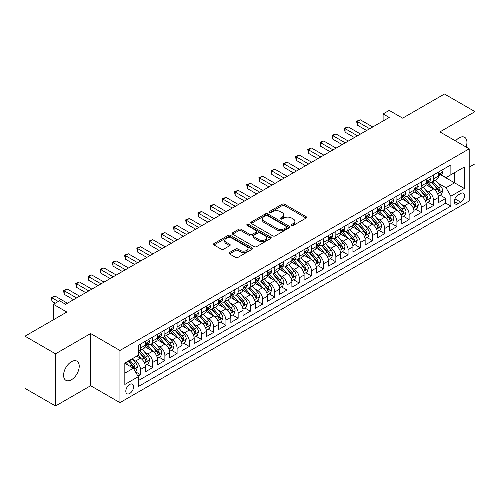 <?xml version="1.0" encoding="UTF-8"?>
<svg xmlns="http://www.w3.org/2000/svg" width="500" height="500" viewBox="0 0 500 500"><rect width="100%" height="100%" fill="white"/><g stroke="black" fill="none" stroke-linecap="round" stroke-linejoin="round"><path stroke-width="0.75" d="M291.675 225.413A1.188 0.688 0 0 0 293.356 225.413L306.087 218.062A1.694 0.981 0 0 0 306.588 217.369A1.694 0.981 0 0 0 306.087 216.675L284.513 204.219A1.694 0.981 0 0 0 282.119 204.219L269.381 211.575A1.188 0.688 0 0 0 269.031 212.056A1.188 0.688 0 0 0 269.381 212.544A1.188 0.688 0 0 0 271.056 212.544L272.706 211.594A5.425 3.131 0 0 1 280.381 211.594L282.175 212.631A5.425 3.131 0 0 1 283.762 214.844A5.425 3.131 0 0 1 282.175 217.056L280.531 218.012A1.188 0.688 0 0 0 280.181 218.494A1.188 0.688 0 0 0 280.531 218.981A1.188 0.688 0 0 0 282.206 218.981L283.856 218.025A5.425 3.131 0 0 1 291.525 218.025L293.325 219.062A5.425 3.131 0 0 1 294.913 221.281A5.425 3.131 0 0 1 293.325 223.494L291.675 224.444A1.188 0.688 0 0 0 291.331 224.931A1.188 0.688 0 0 0 291.675 225.413L291.675 224.444M71.406 379.762A11.05 6.381 120 0 0 78.625 370.025A11.05 6.381 120 0 0 76.931 361.163A11.05 6.381 120 0 0 71.406 361.712A11.05 6.381 120 0 0 64.181 371.45A11.05 6.381 120 0 0 65.875 380.306A11.05 6.381 120 0 0 71.406 379.762M466.069 147.019A11.05 6.381 120 0 0 464.65 137.319A11.05 6.381 120 0 0 459.125 137.863A11.05 6.381 120 0 0 455.538 140.938M129.713 393.475A5.525 3.194 120 0 0 133.325 388.606A5.525 3.194 120 0 0 132.481 384.175A5.525 3.194 120 0 0 129.713 384.45A5.525 3.194 120 0 0 126.106 389.319A5.525 3.194 120 0 0 126.95 393.75A5.525 3.194 120 0 0 129.713 393.475M229.494 252.525A1.694 0.981 0 0 0 229 253.219A1.694 0.981 0 0 0 229.494 253.906L235.55 257.406A1.694 0.981 0 0 0 237.944 257.406L252.087 249.237A1.694 0.981 0 0 0 252.587 248.544A1.694 0.981 0 0 0 252.087 247.856L230.512 235.4A1.694 0.981 0 0 0 228.119 235.4L213.975 243.562A1.694 0.981 0 0 0 213.475 244.256A1.694 0.981 0 0 0 213.975 244.95L221.287 249.169A1.694 0.981 0 0 0 223.681 249.169L229.737 245.675A1.694 0.981 0 0 0 230.231 244.981A1.694 0.981 0 0 0 229.737 244.288L226.112 242.194A4.537 2.619 0 0 1 224.781 240.344A4.537 2.619 0 0 1 227.581 237.925A4.537 2.619 0 0 1 232.525 238.494L246.725 246.694A4.537 2.619 0 0 1 248.056 248.544A4.537 2.619 0 0 1 245.256 250.963A4.537 2.619 0 0 1 240.312 250.4L237.944 249.031A1.694 0.981 0 0 0 235.55 249.031L229.494 252.525L229.494 253.906M469.2 167.156L475 163.812L475 111.638L444.469 94.012L402.644 118.156L389.212 110.4L383.106 113.925L389.212 117.456L65.606 304.288L59.5 300.763L53.394 304.288L53.394 319.8M55.531 353.819L55.531 405.988L90.638 385.719L90.638 333.544L55.531 353.819L25 336.188L66.825 312.044L53.394 304.288M90.638 333.544L119.944 350.469L469.2 148.825L469.2 201L119.944 402.638L119.944 350.469M475 111.638L439.894 131.906L469.2 148.825M272.825 235.881A1.694 0.981 0 0 0 275.225 235.881L289.369 227.712A1.694 0.981 0 0 0 289.862 227.025A1.694 0.981 0 0 0 289.369 226.331L267.794 213.875A1.694 0.981 0 0 0 265.394 213.875L251.25 222.044A1.694 0.981 0 0 0 250.756 222.731A1.694 0.981 0 0 0 251.25 223.425L272.825 235.881M247.587 225.669A1.188 0.688 0 0 1 248.794 225.837L248.794 224.431L270.731 237.094A1.694 0.981 0 0 1 271.225 237.787A1.694 0.981 0 0 1 270.731 238.475L256.588 246.644A1.694 0.981 0 0 1 254.188 246.644L232.613 234.188L238.663 230.719L238.663 229.306L232.613 232.8A1.694 0.981 0 0 0 232.119 233.494A1.694 0.981 0 0 0 232.613 234.188L232.613 232.8M238.663 230.719A1.694 0.981 0 0 1 241.062 230.719L241.062 229.306A1.694 0.981 0 0 0 238.663 229.306M241.062 229.306L249.812 234.356A1.694 0.981 0 0 0 252.213 234.356L256.225 232.044A1.694 0.981 0 0 0 256.725 231.35A1.694 0.981 0 0 0 256.225 230.656L247.119 225.4A1.188 0.688 0 0 1 246.769 224.913A1.188 0.688 0 0 1 247.5 224.281A1.188 0.688 0 0 1 248.794 224.431M55.531 405.988L25 388.363L25 336.188M137.925 376.112L140.463 374.65L135.394 371.725M132.513 359.275L135.575 361.044A6.906 3.987 60 0 1 140.463 369.506L145.344 366.681L145.344 371.831L152.675 367.6L147.119 364.394M144.725 352.225L147.787 353.994A6.906 3.987 60 0 1 152.675 362.45L157.556 359.631L157.556 364.781L164.887 360.55L159.331 357.344M156.931 345.175L160 346.944A6.906 3.987 60 0 1 164.887 355.4L169.769 352.581L169.769 357.731L177.094 353.5L171.537 350.294M169.144 338.119L172.213 339.894A6.906 3.987 60 0 1 177.094 348.35L181.981 345.531L181.981 350.681L189.306 346.45L183.75 343.244M181.356 331.069L184.425 332.844A6.906 3.987 60 0 1 189.306 341.3L194.194 338.481L194.194 343.631L201.519 339.4L195.963 336.194M193.569 324.019L196.637 325.794A6.906 3.987 60 0 1 201.519 334.25L206.406 331.431L206.406 336.581L213.731 332.35L208.175 329.137M205.781 316.969L208.844 318.744A6.906 3.987 60 0 1 213.731 327.2L218.619 324.381L218.619 329.525L225.944 325.3L220.387 322.088M217.994 309.919L221.056 311.688A6.906 3.987 60 0 1 225.944 320.15L230.825 317.331L230.825 322.475L238.156 318.25L232.6 315.038M230.206 302.869L233.269 304.637A6.906 3.987 60 0 1 238.156 313.1L243.038 310.281L243.038 315.425L250.369 311.2L244.812 307.987M242.419 295.819L245.481 297.587A6.906 3.987 60 0 1 250.369 306.05L255.25 303.231L255.25 308.375L262.575 304.144L257.019 300.938M254.625 288.769L257.694 290.538A6.906 3.987 60 0 1 262.575 299L267.462 296.181L267.462 301.325L274.788 297.094L269.231 293.888M266.837 281.719L269.906 283.488A6.906 3.987 60 0 1 274.788 291.95L279.675 289.131L279.675 294.275L287 290.044L281.444 286.837M279.05 274.669L282.119 276.438A6.906 3.987 60 0 1 287 284.9L291.887 282.081L291.887 287.225L299.212 282.994L293.656 279.788M291.262 267.619L294.331 269.387A6.906 3.987 60 0 1 299.212 277.85L304.1 275.031L304.1 280.175L311.425 275.944L305.869 272.738M303.475 260.569L306.537 262.337A6.906 3.987 60 0 1 311.425 270.8L316.306 267.981L316.306 273.125L323.638 268.894L318.081 265.688M315.688 253.519L318.75 255.287A6.906 3.987 60 0 1 323.638 263.75L328.519 260.931L328.519 266.075L335.85 261.844L330.294 258.637M327.9 246.469L330.962 248.238A6.906 3.987 60 0 1 335.85 256.7L340.731 253.875L340.731 259.025L348.062 254.794L342.506 251.588M340.106 239.419L343.175 241.188A6.906 3.987 60 0 1 348.062 249.65L352.944 246.825L352.944 251.975L360.269 247.744L354.712 244.537M352.319 232.369L355.387 234.137A6.906 3.987 60 0 1 360.269 242.6L365.156 239.775L365.156 244.925L372.481 240.694L366.925 237.488M364.531 225.319L367.6 227.087A6.906 3.987 60 0 1 372.481 235.55L377.369 232.725L377.369 237.875L384.694 233.644L379.137 230.438M376.744 218.269L379.812 220.037A6.906 3.987 60 0 1 384.694 228.494L389.581 225.675L389.581 230.825L396.906 226.594L391.35 223.388M388.956 211.213L392.019 212.987A6.906 3.987 60 0 1 396.906 221.444L401.794 218.625L401.794 223.775L409.119 219.544L403.562 216.337M401.169 204.163L404.231 205.938A6.906 3.987 60 0 1 409.119 214.394L414 211.575L414 216.725L421.331 212.494L415.775 209.288M413.381 197.113L416.444 198.888A6.906 3.987 60 0 1 421.331 207.344L426.213 204.525L426.213 209.675L433.544 205.444L433.544 200.294A6.906 3.987 -120 0 0 428.656 191.838L425.594 190.062M427.987 202.231L433.544 205.444M145.344 366.681A6.906 3.987 -120 0 0 140.463 358.225L136.8 356.106M157.556 359.631A6.906 3.987 -120 0 0 152.675 351.175L145.119 346.812M169.769 352.581A6.906 3.987 -120 0 0 164.887 344.125L157.331 339.762M181.981 345.531A6.906 3.987 -120 0 0 177.094 337.069L169.544 332.713M194.194 338.481A6.906 3.987 -120 0 0 189.306 330.019L181.756 325.662M206.406 331.431A6.906 3.987 -120 0 0 201.519 322.969L193.969 318.612M218.619 324.381A6.906 3.987 -120 0 0 213.731 315.919L206.181 311.562M230.825 317.331A6.906 3.987 -120 0 0 225.944 308.869L218.394 304.513M243.038 310.281A6.906 3.987 -120 0 0 238.156 301.819L230.6 297.462M255.25 303.231A6.906 3.987 -120 0 0 250.369 294.769L242.812 290.413M267.462 296.181A6.906 3.987 -120 0 0 262.575 287.719L255.025 283.356M279.675 289.131A6.906 3.987 -120 0 0 274.788 280.669L267.238 276.306M291.887 282.081A6.906 3.987 -120 0 0 287 273.619L279.45 269.256M304.1 275.031A6.906 3.987 -120 0 0 299.212 266.569L291.663 262.206M316.306 267.981A6.906 3.987 -120 0 0 311.425 259.519L303.875 255.156M328.519 260.931A6.906 3.987 -120 0 0 323.638 252.469L316.081 248.106M340.731 253.875A6.906 3.987 -120 0 0 335.85 245.419L328.294 241.056M352.944 246.825A6.906 3.987 -120 0 0 348.062 238.369L340.506 234.006M365.156 239.775A6.906 3.987 -120 0 0 360.269 231.319L352.719 226.956M377.369 232.725A6.906 3.987 -120 0 0 372.481 224.269L364.931 219.906M389.581 225.675A6.906 3.987 -120 0 0 384.694 217.219L377.144 212.856M401.794 218.625A6.906 3.987 -120 0 0 396.906 210.169L389.356 205.806M414 211.575A6.906 3.987 -120 0 0 409.119 203.113L401.569 198.756M426.213 204.525A6.906 3.987 -120 0 0 421.331 196.062L413.775 191.706M460.775 193.456L458.088 195.006A5.356 3.094 120 0 0 454.588 199.725A5.356 3.094 120 0 0 455.412 204.013A5.356 3.094 120 0 0 458.088 203.75L460.775 202.2A5.356 3.094 120 0 0 464.269 197.481A5.356 3.094 120 0 0 463.45 193.194A5.356 3.094 120 0 0 460.775 193.456M124.831 373.169L133.381 368.231L138.262 376.694L138.262 386.562L450.881 206.075L450.881 196.206L446 187.744L437.8 183.012M138.262 376.694L124.831 384.45L124.831 363.019L138.262 355.262L138.262 345.394L450.881 164.9L450.881 174.775L464.312 167.019L464.312 188.45L450.881 196.206M147.725 343.8L147.787 343.837A6.906 3.987 60 0 0 151.244 344.181L156.125 341.362A6.906 3.987 -120 0 0 157.556 338.2L157.556 334.25M159.938 336.75L160 336.788A6.906 3.987 60 0 0 163.456 337.131L168.337 334.312A6.906 3.987 -120 0 0 169.769 331.15L169.769 327.2M172.15 329.7L172.213 329.738A6.906 3.987 60 0 0 175.669 330.081L180.55 327.262A6.906 3.987 -120 0 0 181.981 324.1L181.981 320.15M184.363 322.65L184.425 322.688A6.906 3.987 60 0 0 187.875 323.031L192.763 320.213A6.906 3.987 -120 0 0 194.194 317.05L194.194 313.1M196.569 315.6L196.637 315.637A6.906 3.987 60 0 0 200.087 315.981L204.975 313.163A6.906 3.987 -120 0 0 206.406 310L206.406 306.05M208.781 308.55L208.844 308.587A6.906 3.987 60 0 0 212.3 308.931L217.188 306.112A6.906 3.987 -120 0 0 218.619 302.95L218.619 299M220.994 301.5L221.056 301.537A6.906 3.987 60 0 0 224.513 301.881L229.4 299.062A6.906 3.987 -120 0 0 230.825 295.9L230.825 291.95M233.206 294.45L233.269 294.488A6.906 3.987 60 0 0 236.725 294.831L241.606 292.013A6.906 3.987 -120 0 0 243.038 288.85L243.038 284.9M245.419 287.4L245.481 287.438A6.906 3.987 60 0 0 248.938 287.781L253.819 284.956A6.906 3.987 -120 0 0 255.25 281.8L255.25 277.85M257.631 280.35L257.694 280.387A6.906 3.987 60 0 0 261.15 280.731L266.031 277.906A6.906 3.987 -120 0 0 267.462 274.744L267.462 270.8M269.844 273.3L269.906 273.337A6.906 3.987 60 0 0 273.356 273.681L278.244 270.856A6.906 3.987 -120 0 0 279.675 267.694L279.675 263.75M282.05 266.25L282.119 266.288A6.906 3.987 60 0 0 285.569 266.631L290.456 263.806A6.906 3.987 -120 0 0 291.887 260.644L291.887 256.7M294.262 259.2L294.331 259.237A6.906 3.987 60 0 0 297.781 259.575L302.669 256.756A6.906 3.987 -120 0 0 304.1 253.594L304.1 249.65M306.475 252.15L306.537 252.188A6.906 3.987 60 0 0 309.994 252.525L314.881 249.706A6.906 3.987 -120 0 0 316.306 246.544L316.306 242.594M318.688 245.1L318.75 245.138A6.906 3.987 60 0 0 322.206 245.475L327.088 242.656A6.906 3.987 -120 0 0 328.519 239.494L328.519 235.544M330.9 238.05L330.962 238.088A6.906 3.987 60 0 0 334.419 238.425L339.3 235.606A6.906 3.987 -120 0 0 340.731 232.444L340.731 228.494M343.113 231L343.175 231.038A6.906 3.987 60 0 0 346.631 231.375L351.512 228.556A6.906 3.987 -120 0 0 352.944 225.394L352.944 221.444M355.325 223.95L355.387 223.981A6.906 3.987 60 0 0 358.844 224.325L363.725 221.506A6.906 3.987 -120 0 0 365.156 218.344L365.156 214.394M367.537 216.9L367.6 216.931A6.906 3.987 60 0 0 371.05 217.275L375.938 214.456A6.906 3.987 -120 0 0 377.369 211.294L377.369 207.344M379.744 209.844L379.812 209.881A6.906 3.987 60 0 0 383.263 210.225L388.15 207.406A6.906 3.987 -120 0 0 389.581 204.244L389.581 200.294M391.956 202.794L392.019 202.831A6.906 3.987 60 0 0 395.475 203.175L400.363 200.356A6.906 3.987 -120 0 0 401.794 197.194L401.794 193.244M404.169 195.744L404.231 195.781A6.906 3.987 60 0 0 407.688 196.125L412.575 193.306A6.906 3.987 -120 0 0 414 190.144L414 186.194M416.381 188.694L416.444 188.731A6.906 3.987 60 0 0 419.9 189.075L424.781 186.256A6.906 3.987 -120 0 0 426.213 183.094L426.213 179.144M138.262 380.644L445.75 203.113L445.75 198.394L438.425 202.625L438.425 197.475A6.906 3.987 -120 0 0 433.544 189.013L425.988 184.656M428.594 181.644L428.656 181.681A6.906 3.987 -120 0 0 432.113 182.025A6.906 3.987 -120 0 0 433.544 178.863L433.544 174.913M432.113 182.025L436.994 179.206A6.906 3.987 -120 0 0 438.425 176.044L438.425 172.094M140.463 344.119L140.463 348.069A6.906 3.987 60 0 1 139.031 351.231A6.906 3.987 60 0 1 138.262 351.512M139.031 351.231L143.912 348.413A6.906 3.987 -120 0 0 145.344 345.25L145.344 341.3M152.675 337.069L152.675 341.019A6.906 3.987 60 0 1 151.244 344.181M164.887 330.019L164.887 333.969A6.906 3.987 60 0 1 163.456 337.131M177.094 322.969L177.094 326.919A6.906 3.987 60 0 1 175.669 330.081M189.306 315.919L189.306 319.869A6.906 3.987 60 0 1 187.875 323.031M201.519 308.869L201.519 312.819A6.906 3.987 60 0 1 200.087 315.981M213.731 301.819L213.731 305.769A6.906 3.987 60 0 1 212.3 308.931M225.944 294.769L225.944 298.719A6.906 3.987 60 0 1 224.513 301.881M238.156 287.719L238.156 291.669A6.906 3.987 60 0 1 236.725 294.831M250.369 280.669L250.369 284.619A6.906 3.987 60 0 1 248.938 287.781M262.575 273.619L262.575 277.569A6.906 3.987 60 0 1 261.15 280.731M274.788 266.569L274.788 270.519A6.906 3.987 60 0 1 273.356 273.681M287 259.519L287 263.469A6.906 3.987 60 0 1 285.569 266.631M299.212 252.469L299.212 256.419A6.906 3.987 60 0 1 297.781 259.575M311.425 245.419L311.425 249.363A6.906 3.987 60 0 1 309.994 252.525M323.638 238.369L323.638 242.312A6.906 3.987 60 0 1 322.206 245.475M335.85 231.319L335.85 235.263A6.906 3.987 60 0 1 334.419 238.425M348.062 224.269L348.062 228.212A6.906 3.987 60 0 1 346.631 231.375M360.269 217.213L360.269 221.163A6.906 3.987 60 0 1 358.844 224.325M372.481 210.162L372.481 214.112A6.906 3.987 60 0 1 371.05 217.275M384.694 203.113L384.694 207.062A6.906 3.987 60 0 1 383.263 210.225M396.906 196.062L396.906 200.012A6.906 3.987 60 0 1 395.475 203.175M409.119 189.013L409.119 192.963A6.906 3.987 60 0 1 407.688 196.125M421.331 181.962L421.331 185.912A6.906 3.987 60 0 1 419.9 189.075M421.331 207.344L421.331 212.494M409.119 214.394L409.119 219.544M396.906 221.444L396.906 226.594M384.694 228.494L384.694 233.644M372.481 235.55L372.481 240.694M360.269 242.6L360.269 247.744M348.062 249.65L348.062 254.794M335.85 256.7L335.85 261.844M323.638 263.75L323.638 268.894M311.425 270.8L311.425 275.944M299.212 277.85L299.212 282.994M287 284.9L287 290.044M274.788 291.95L274.788 297.094M262.575 299L262.575 304.144M250.369 306.05L250.369 311.2M238.156 313.1L238.156 318.25M225.944 320.15L225.944 325.3M213.731 327.2L213.731 332.35M201.519 334.25L201.519 339.4M189.306 341.3L189.306 346.45M177.094 348.35L177.094 353.5M164.887 355.4L164.887 360.55M152.675 362.45L152.675 367.6M140.463 369.506L140.463 374.65M133.381 368.231L124.831 363.3M446 187.744L454.544 182.812L454.544 172.656L464.312 167.019M440.562 174.737L464.312 188.45M440.806 174.594L446 177.594L450.881 174.775M90.638 385.719L119.944 402.638M383.106 113.925L383.106 120.981M440.194 195.181L445.75 198.394M445.75 203.113L450.881 206.075M292.15 225.581L293.325 224.906A5.425 3.131 0 0 0 294.913 222.688L294.913 221.281M283.762 214.844L283.762 216.256A5.425 3.131 0 0 1 282.175 218.469L281 219.144M306.069 218.075L284.513 205.631A1.694 0.981 0 0 0 282.119 205.631L269.856 212.712M289.344 227.731L267.794 215.287A1.694 0.981 0 0 0 265.394 215.287L251.275 223.438M286.375 227.506A1.188 0.688 0 0 0 286.719 227.025A1.188 0.688 0 0 0 286.375 226.537L267.431 215.606A1.188 0.688 0 0 0 265.756 215.606L264.019 216.606A5.425 3.131 0 0 0 262.431 218.825A5.425 3.131 0 0 0 264.019 221.038L276.962 228.512A5.425 3.131 0 0 0 284.631 228.512L286.375 227.506L286.375 228.919A1.188 0.688 0 0 0 286.719 228.431L286.719 227.025M262.431 218.825L262.431 220.231A5.425 3.131 0 0 0 264.019 222.45L264.019 221.038M286.375 228.919L284.631 229.919A5.425 3.131 0 0 1 276.962 229.919L264.019 222.45M241.062 230.719L249.812 235.769A1.694 0.981 0 0 0 252.213 235.769L256.225 233.45A1.694 0.981 0 0 0 256.725 232.756L256.725 231.35M248.794 225.837L270.706 238.487M258.894 239.6A4.537 2.619 0 0 0 263.837 240.169A4.537 2.619 0 0 0 266.631 237.75A4.537 2.619 0 0 0 265.306 235.9L260.3 233.012A1.694 0.981 0 0 0 257.906 233.012L253.888 235.325A1.694 0.981 0 0 0 253.394 236.019A1.694 0.981 0 0 0 253.888 236.713L258.894 239.6L258.894 241.012A4.537 2.619 0 0 0 263.837 241.581A4.537 2.619 0 0 0 266.631 239.163L266.631 237.75M253.394 236.019L253.394 237.431A1.694 0.981 0 0 0 253.888 238.125L253.888 236.713M258.894 241.012L253.888 238.125M248.056 248.544L248.056 249.956A4.537 2.619 0 0 1 245.256 252.375A4.537 2.619 0 0 1 240.312 251.806L237.944 250.438A1.694 0.981 0 0 0 235.55 250.438L229.519 253.925M224.781 240.344L224.781 241.756A4.537 2.619 0 0 0 226.112 243.606L226.112 242.194M229.713 245.688L226.112 243.606M252.069 249.25L230.512 236.806A1.694 0.981 0 0 0 228.119 236.806L213.994 244.963M438.325 196.262L441.481 194.444L442.7 190.919A4.575 2.644 -120 0 0 440.919 186.619L435.337 180.162M434.219 189.462L427.844 182.075M430.594 187.312L426.887 183.025A10.969 6.331 -120 0 0 426.55 182.644M431.488 182.275L437.131 188.806A4.575 2.644 60 0 1 438.762 191.956L439.094 192.5L439.712 192.413L440.231 191.112A4.575 2.644 -120 0 0 438.6 187.963L433.019 181.5M431.819 182.169L437.881 189.188A2.331 1.344 60 0 1 438.469 190.1L440.231 191.112M441.662 170.225L442.7 172.025A4.575 2.644 60 0 1 441.75 174.05L439.431 175.387A4.575 2.644 -120 0 0 440.231 174.331L440.131 173.925M369.675 128.731L357.281 121.575L360.331 119.812L372.725 126.969M438.581 175.6L438.6 175.6A4.575 2.644 -120 0 0 439.431 175.387M439.637 173.994L440.231 174.331C439.944 173.644 439.45 173.925 438.762 175.181A4.575 2.644 60 0 1 438.425 175.831M366.619 130.494L357.281 125.1L357.281 121.575L356.606 121.188L360.331 119.812M357.281 125.1L356.606 121.188M426.112 203.319L429.269 201.494L430.487 197.969A4.575 2.644 -120 0 0 428.706 193.669L423.125 187.213M422.006 196.513L415.631 189.131M418.381 194.363L414.681 190.075A10.969 6.331 -120 0 0 414.338 189.694M419.275 189.325L424.919 195.856A4.575 2.644 60 0 1 426.55 199.013L426.887 199.55L427.506 199.462L428.019 198.162A4.575 2.644 -120 0 0 426.388 195.012L420.806 188.55M419.606 189.219L425.675 196.238A2.331 1.344 60 0 1 426.262 197.15L428.019 198.162M413.9 210.369L417.056 208.544L418.275 205.019A4.575 2.644 -120 0 0 416.494 200.719L410.913 194.262M409.794 203.562L403.419 196.181M406.169 201.412L402.469 197.125A10.969 6.331 -120 0 0 402.125 196.744M407.062 196.375L412.706 202.906A4.575 2.644 60 0 1 414.338 206.062L414.675 206.6L415.294 206.513L415.806 205.212A4.575 2.644 -120 0 0 414.175 202.062L408.594 195.6M407.4 196.269L413.462 203.287A2.331 1.344 60 0 1 414.05 204.2L415.806 205.212M401.688 217.419L404.844 215.594L406.062 212.069A4.575 2.644 -120 0 0 404.281 207.775L398.7 201.312M397.587 210.613L391.206 203.231M393.956 208.463L390.256 204.175A10.969 6.331 -120 0 0 389.913 203.794M394.856 203.425L400.494 209.956A4.575 2.644 60 0 1 402.131 213.113L402.463 213.65L403.081 213.562L403.594 212.262A4.575 2.644 -120 0 0 401.962 209.112L396.381 202.65M395.188 203.319L401.25 210.338A2.331 1.344 60 0 1 401.838 211.25L403.594 212.262M389.475 224.469L392.631 222.644L393.85 219.119A4.575 2.644 -120 0 0 392.069 214.825L386.494 208.363M385.375 217.662L378.994 210.281M381.744 215.512L378.044 211.225A10.969 6.331 -120 0 0 377.706 210.844M382.644 210.475L388.288 217.006A4.575 2.644 60 0 1 389.919 220.162L390.25 220.7L390.869 220.619L391.381 219.312A4.575 2.644 -120 0 0 389.75 216.163L384.169 209.7M382.975 210.369L389.038 217.387A2.331 1.344 60 0 1 389.625 218.3L391.381 219.312M429.45 177.275L430.487 179.075A4.575 2.644 60 0 1 429.538 181.1L427.219 182.438A4.575 2.644 -120 0 0 428.019 181.381L427.919 180.975M357.463 135.781L345.069 128.625L348.119 126.862L360.513 134.019M426.369 182.65L426.388 182.65A4.575 2.644 -120 0 0 427.219 182.438M427.425 181.044L428.019 181.381C427.731 180.694 427.244 180.975 426.55 182.231A4.575 2.644 60 0 1 426.213 182.881M354.412 137.544L345.069 132.156L345.069 128.625L344.394 128.238L348.119 126.862M345.069 132.156L344.394 128.238M417.238 184.325L418.275 186.125A4.575 2.644 60 0 1 417.331 188.15L415.006 189.488A4.575 2.644 -120 0 0 415.806 188.431L415.706 188.025M345.25 142.838L332.856 135.681L335.906 133.919L348.306 141.075M414.156 189.7L414.175 189.7A4.575 2.644 -120 0 0 415.006 189.488M415.213 188.094L415.806 188.431C415.519 187.744 415.031 188.025 414.338 189.281A4.575 2.644 60 0 1 414 189.931M342.2 144.6L332.856 139.206L332.856 135.681L332.188 135.294L335.906 133.919M332.856 139.206L332.188 135.294M405.025 191.375L406.062 193.175A4.575 2.644 60 0 1 405.119 195.2L402.8 196.537A4.575 2.644 -120 0 0 403.594 195.481L403.5 195.075M333.038 149.887L320.644 142.731L323.7 140.969L336.094 148.125M401.944 196.75L401.962 196.75A4.575 2.644 -120 0 0 402.8 196.537M403 195.144L403.594 195.481C403.306 194.794 402.819 195.075 402.131 196.331A4.575 2.644 60 0 1 401.794 196.981M329.988 151.65L320.644 146.256L320.644 142.731L319.975 142.344L323.7 140.969M320.644 146.256L319.975 142.344M392.812 198.425L393.85 200.225A4.575 2.644 60 0 1 392.906 202.25L390.588 203.588A4.575 2.644 -120 0 0 391.381 202.537L391.287 202.131M320.825 156.938L308.431 149.781L311.488 148.019L323.881 155.175M389.731 203.8L389.75 203.8A4.575 2.644 -120 0 0 390.588 203.588M390.794 202.194L391.381 202.537C391.094 201.844 390.606 202.125 389.919 203.381A4.575 2.644 60 0 1 389.581 204.031M317.775 158.7L308.431 153.306L308.431 149.781L307.762 149.394L311.488 148.019M308.431 153.306L307.762 149.394M377.262 231.519L380.419 229.694L381.644 226.169A4.575 2.644 -120 0 0 379.856 221.875L374.281 215.413M373.162 224.713L366.788 217.331M369.531 222.562L365.831 218.275A10.969 6.331 -120 0 0 365.494 217.894M370.431 217.525L376.075 224.056A4.575 2.644 60 0 1 377.706 227.213L378.038 227.756L378.656 227.669L379.169 226.363A4.575 2.644 -120 0 0 377.537 223.212L371.962 216.75M370.763 217.419L376.825 224.438A2.331 1.344 60 0 1 377.413 225.35L379.169 226.363M380.606 205.475L381.644 207.275A4.575 2.644 60 0 1 380.694 209.3L378.375 210.637A4.575 2.644 -120 0 0 379.169 209.587L379.075 209.181M308.619 163.988L296.219 156.831L299.275 155.069L311.669 162.225M377.519 210.856L377.537 210.856A4.575 2.644 -120 0 0 378.375 210.637M378.581 209.244L379.169 209.587C378.881 208.894 378.394 209.175 377.706 210.431A4.575 2.644 60 0 1 377.369 211.081M305.562 165.75L296.219 160.356L296.219 156.831L295.55 156.444L299.275 155.069M296.219 160.356L295.55 156.444M365.056 238.569L368.206 236.744L369.431 233.219A4.575 2.644 -120 0 0 367.65 228.925L362.069 222.463M360.95 231.762L354.575 224.381M357.319 229.613L353.619 225.331A10.969 6.331 -120 0 0 353.281 224.944M358.219 224.575L363.862 231.106A4.575 2.644 60 0 1 365.494 234.262L365.825 234.806L366.444 234.719L366.956 233.412A4.575 2.644 -120 0 0 365.325 230.263L359.75 223.8M358.55 224.469L364.613 231.488A2.331 1.344 60 0 1 365.2 232.4L366.956 233.412M368.394 212.525L369.431 214.325A4.575 2.644 60 0 1 368.481 216.35L366.163 217.688A4.575 2.644 -120 0 0 366.956 216.637L366.863 216.231M296.406 171.038L284.012 163.881L287.062 162.119L299.456 169.275M365.306 217.906L365.325 217.906A4.575 2.644 -120 0 0 366.163 217.688M366.369 216.294L366.956 216.637C366.669 215.944 366.181 216.225 365.494 217.481A4.575 2.644 60 0 1 365.156 218.131M293.35 172.8L284.012 167.406L284.012 163.881L283.337 163.494L287.062 162.119M284.012 167.406L283.337 163.494M352.844 245.619L356 243.794L357.219 240.269A4.575 2.644 -120 0 0 355.438 235.975L349.856 229.513M348.738 238.812L342.362 231.431M345.112 236.663L341.406 232.381A10.969 6.331 -120 0 0 341.069 231.994M346.006 231.625L351.65 238.156A4.575 2.644 60 0 1 353.281 241.312L353.612 241.856L354.231 241.769L354.75 240.463A4.575 2.644 -120 0 0 353.113 237.312L347.537 230.85M346.337 231.519L352.4 238.538A2.331 1.344 60 0 1 352.987 239.45L354.75 240.463M356.181 219.575L357.219 221.375A4.575 2.644 60 0 1 356.269 223.4L353.95 224.737A4.575 2.644 -120 0 0 354.75 223.688L354.65 223.281M284.194 178.088L271.8 170.931L274.85 169.169L287.244 176.325M353.1 224.956L353.113 224.956A4.575 2.644 -120 0 0 353.95 224.737M354.156 223.344L354.75 223.688C354.462 222.994 353.969 223.275 353.281 224.531A4.575 2.644 60 0 1 352.944 225.181M281.137 179.85L271.8 174.456L271.8 170.931L271.125 170.544L274.85 169.169M271.8 174.456L271.125 170.544M340.631 252.669L343.787 250.844L345.006 247.319A4.575 2.644 -120 0 0 343.225 243.025L337.644 236.562M336.525 245.863L330.15 238.481M332.9 243.713L329.194 239.431A10.969 6.331 -120 0 0 328.856 239.05M333.794 238.675L339.438 245.206A4.575 2.644 60 0 1 341.069 248.363L341.4 248.906L342.019 248.819L342.537 247.519A4.575 2.644 -120 0 0 340.906 244.363L335.325 237.906M334.125 238.569L340.194 245.588A2.331 1.344 60 0 1 340.781 246.5L342.537 247.519M343.969 226.625L345.006 228.425A4.575 2.644 60 0 1 344.056 230.45L341.737 231.788A4.575 2.644 -120 0 0 342.537 230.738L342.438 230.331M271.981 185.138L259.587 177.981L262.638 176.219L275.031 183.375M340.887 232.006L340.906 232.006A4.575 2.644 -120 0 0 341.737 231.788M341.944 230.394L342.537 230.738C342.25 230.044 341.756 230.331 341.069 231.581A4.575 2.644 60 0 1 340.731 232.231M268.925 186.9L259.587 181.506L259.587 177.981L258.913 177.594L262.638 176.219M259.587 181.506L258.913 177.594M328.419 259.719L331.575 257.894L332.794 254.369A4.575 2.644 -120 0 0 331.012 250.075L325.431 243.612M324.312 252.913L317.938 245.531M320.688 250.763L316.988 246.481A10.969 6.331 -120 0 0 316.644 246.1M321.581 245.725L327.225 252.262A4.575 2.644 60 0 1 328.856 255.413L329.194 255.956L329.812 255.869L330.325 254.569A4.575 2.644 -120 0 0 328.694 251.412L323.113 244.956M321.912 245.619L327.981 252.638A2.331 1.344 60 0 1 328.569 253.55L330.325 254.569M331.756 233.681L332.794 235.475A4.575 2.644 60 0 1 331.85 237.5L329.525 238.837A4.575 2.644 -120 0 0 330.325 237.787L330.225 237.381M259.769 192.188L247.375 185.031L250.425 183.269L262.825 190.425M328.675 239.056L328.694 239.056A4.575 2.644 -120 0 0 329.525 238.837M329.731 237.444L330.325 237.787C330.037 237.094 329.55 237.381 328.856 238.631A4.575 2.644 60 0 1 328.519 239.281M256.719 193.95L247.375 188.556L247.375 185.031L246.7 184.644L250.425 183.269M247.375 188.556L246.7 184.644M316.206 266.769L319.363 264.95L320.581 261.419A4.575 2.644 -120 0 0 318.8 257.125L313.219 250.662M312.106 259.962L305.725 252.581M308.475 257.812L304.775 253.531A10.969 6.331 -120 0 0 304.431 253.15M309.369 252.775L315.012 259.312A4.575 2.644 60 0 1 316.644 262.462L316.981 263.006L317.6 262.919L318.113 261.619A4.575 2.644 -120 0 0 316.481 258.463L310.9 252.006M309.706 252.669L315.769 259.688A2.331 1.344 60 0 1 316.356 260.6L318.113 261.619M319.544 240.731L320.581 242.525A4.575 2.644 60 0 1 319.637 244.55L317.312 245.888A4.575 2.644 -120 0 0 318.113 244.838L318.019 244.431M247.556 199.237L235.162 192.081L238.219 190.319L250.613 197.475M316.462 246.106L316.481 246.106A4.575 2.644 -120 0 0 317.312 245.888M317.519 244.494L318.113 244.838C317.825 244.15 317.337 244.431 316.644 245.681A4.575 2.644 60 0 1 316.306 246.331M244.506 201L235.162 195.606L235.162 192.081L234.494 191.694L238.219 190.319M235.162 195.606L234.494 191.694M303.994 273.819L307.15 272L308.369 268.469A4.575 2.644 -120 0 0 306.588 264.175L301.012 257.712M299.894 267.013L293.512 259.631M296.262 264.862L292.562 260.581A10.969 6.331 -120 0 0 292.219 260.2M297.162 259.825L302.806 266.363A4.575 2.644 60 0 1 304.438 269.513L304.769 270.056L305.387 269.969L305.9 268.669A4.575 2.644 -120 0 0 304.269 265.512L298.688 259.056M297.494 259.719L303.556 266.737A2.331 1.344 60 0 1 304.144 267.65L305.9 268.669M307.331 247.781L308.369 249.575A4.575 2.644 60 0 1 307.425 251.6L305.106 252.944A4.575 2.644 -120 0 0 305.9 251.887L305.806 251.481M235.344 206.287L222.95 199.131L226.006 197.369L238.4 204.525M304.25 253.156L304.269 253.156A4.575 2.644 -120 0 0 305.106 252.944M305.312 251.544L305.9 251.887C305.613 251.2 305.125 251.481 304.438 252.731A4.575 2.644 60 0 1 304.1 253.381M232.294 208.05L222.95 202.656L222.95 199.131L222.281 198.744L226.006 197.369M222.95 202.656L222.281 198.744M291.781 280.869L294.938 279.05L296.163 275.525A4.575 2.644 -120 0 0 294.375 271.225L288.8 264.762M287.681 274.062L281.3 266.681M284.05 271.913L280.35 267.631A10.969 6.331 -120 0 0 280.012 267.25M284.95 266.875L290.594 273.412A4.575 2.644 60 0 1 292.225 276.562L292.556 277.106L293.175 277.019L293.688 275.719A4.575 2.644 -120 0 0 292.056 272.562L286.475 266.106M285.281 266.769L291.344 273.794A2.331 1.344 60 0 1 291.931 274.7L293.688 275.719M295.125 254.831L296.163 256.625A4.575 2.644 60 0 1 295.212 258.65L292.894 259.994A4.575 2.644 -120 0 0 293.688 258.938L293.594 258.531M223.131 213.337L210.738 206.181L213.794 204.419L226.188 211.575M292.038 260.206L292.056 260.206A4.575 2.644 -120 0 0 292.894 259.994M293.1 258.594L293.688 258.938C293.4 258.25 292.913 258.531 292.225 259.781A4.575 2.644 60 0 1 291.887 260.438M220.081 215.1L210.738 209.706L210.738 206.181L210.069 205.794L213.794 204.419M210.738 209.706L210.069 205.794M279.569 287.919L282.725 286.1L283.95 282.575A4.575 2.644 -120 0 0 282.169 278.275L276.588 271.812M275.469 281.112L269.094 273.731M271.837 278.969L268.137 274.681A10.969 6.331 -120 0 0 267.8 274.3M272.738 273.925L278.381 280.462A4.575 2.644 60 0 1 280.012 283.612L280.344 284.156L280.963 284.069L281.475 282.769A4.575 2.644 -120 0 0 279.844 279.613L274.269 273.156M273.069 273.819L279.131 280.844A2.331 1.344 60 0 1 279.719 281.75L281.475 282.769M282.913 261.881L283.95 263.675A4.575 2.644 60 0 1 283 265.7L280.681 267.044A4.575 2.644 -120 0 0 281.475 265.988L281.381 265.581M210.925 220.387L198.525 213.231L201.581 211.469L213.975 218.625M279.825 267.256L279.844 267.256A4.575 2.644 -120 0 0 280.681 267.044M280.887 265.644L281.475 265.988C281.188 265.3 280.7 265.581 280.012 266.831A4.575 2.644 60 0 1 279.675 267.488M207.869 222.15L198.525 216.756L198.525 213.231L197.856 212.844L201.581 211.469M198.525 216.756L197.856 212.844M267.362 294.969L270.512 293.15L271.737 289.625A4.575 2.644 -120 0 0 269.956 285.325L264.375 278.869M263.256 288.169L256.881 280.781M259.625 286.019L255.925 281.731A10.969 6.331 -120 0 0 255.588 281.35M260.525 280.975L266.169 287.512A4.575 2.644 60 0 1 267.8 290.663L268.131 291.206L268.75 291.119L269.262 289.819A4.575 2.644 -120 0 0 267.631 286.663L262.056 280.206M260.856 280.869L266.919 287.894A2.331 1.344 60 0 1 267.506 288.806L269.262 289.819M270.7 268.931L271.737 270.725A4.575 2.644 60 0 1 270.788 272.75L268.469 274.094A4.575 2.644 -120 0 0 269.262 273.038L269.169 272.631M198.713 227.438L186.319 220.281L189.369 218.519L201.762 225.675M267.613 274.306L267.631 274.306A4.575 2.644 -120 0 0 268.469 274.094M268.675 272.694L269.262 273.038C268.975 272.35 268.488 272.631 267.8 273.881A4.575 2.644 60 0 1 267.462 274.538M195.656 229.2L186.319 223.806L186.319 220.281L185.644 219.894L189.369 218.519M186.319 223.806L185.644 219.894M255.15 302.019L258.306 300.2L259.525 296.675A4.575 2.644 -120 0 0 257.744 292.375L252.162 285.919M251.044 295.219L244.669 287.831M247.419 293.069L243.713 288.781A10.969 6.331 -120 0 0 243.375 288.4M248.312 288.025L253.956 294.562A4.575 2.644 60 0 1 255.588 297.712L255.919 298.256L256.537 298.169L257.056 296.869A4.575 2.644 -120 0 0 255.425 293.712L249.844 287.256M248.644 287.919L254.706 294.944A2.331 1.344 60 0 1 255.294 295.856L257.056 296.869M258.488 275.981L259.525 277.775A4.575 2.644 60 0 1 258.575 279.8L256.256 281.144A4.575 2.644 -120 0 0 257.056 280.087L256.956 279.681M186.5 234.488L174.106 227.331L177.156 225.569L189.55 232.725M255.406 281.356L255.425 281.356A4.575 2.644 -120 0 0 256.256 281.144M256.462 279.75L257.056 280.087C256.769 279.4 256.275 279.681 255.588 280.931A4.575 2.644 60 0 1 255.25 281.588M183.444 236.25L174.106 230.856L174.106 227.331L173.431 226.944L177.156 225.569M174.106 230.856L173.431 226.944M242.938 309.069L246.094 307.25L247.312 303.725A4.575 2.644 -120 0 0 245.531 299.425L239.95 292.969M238.831 302.269L232.456 294.881M235.206 300.119L231.506 295.831A10.969 6.331 -120 0 0 231.163 295.45M236.1 295.075L241.744 301.613A4.575 2.644 60 0 1 243.375 304.762L243.713 305.306L244.325 305.219L244.844 303.919A4.575 2.644 -120 0 0 243.212 300.769L237.631 294.306M236.431 294.969L242.5 301.994A2.331 1.344 60 0 1 243.088 302.906L244.844 303.919M246.275 283.031L247.312 284.831A4.575 2.644 60 0 1 246.363 286.85L244.044 288.194A4.575 2.644 -120 0 0 244.844 287.137L244.744 286.731M174.288 241.537L161.894 234.381L164.944 232.619L177.338 239.775M243.194 288.406L243.212 288.406A4.575 2.644 -120 0 0 244.044 288.194M244.25 286.8L244.844 287.137C244.556 286.45 244.069 286.731 243.375 287.987A4.575 2.644 60 0 1 243.038 288.637M171.238 243.3L161.894 237.906L161.894 234.381L161.219 233.994L164.944 232.619M161.894 237.906L161.219 233.994M230.725 316.119L233.881 314.3L235.1 310.775A4.575 2.644 -120 0 0 233.319 306.475L227.738 300.019M226.619 309.319L220.244 301.931M222.994 307.169L219.294 302.881A10.969 6.331 -120 0 0 218.95 302.5M223.888 302.131L229.531 308.663A4.575 2.644 60 0 1 231.163 311.812L231.5 312.356L232.119 312.269L232.631 310.969A4.575 2.644 -120 0 0 231 307.819L225.419 301.356M224.225 302.019L230.287 309.044A2.331 1.344 60 0 1 230.875 309.956L232.631 310.969M234.062 290.081L235.1 291.881A4.575 2.644 60 0 1 234.156 293.906L231.831 295.244A4.575 2.644 -120 0 0 232.631 294.188L232.531 293.781M162.075 248.588L149.681 241.431L152.731 239.669L165.131 246.825M230.981 295.456L231 295.456A4.575 2.644 -120 0 0 231.831 295.244M232.037 293.85L232.631 294.188C232.344 293.5 231.856 293.781 231.163 295.038A4.575 2.644 60 0 1 230.825 295.688M159.025 250.35L149.681 244.956L149.681 241.431L149.012 241.044L152.731 239.669M149.681 244.956L149.012 241.044M218.512 323.169L221.669 321.35L222.887 317.825A4.575 2.644 -120 0 0 221.106 313.525L215.525 307.069M214.412 316.369L208.031 308.981M210.781 314.219L207.081 309.931A10.969 6.331 -120 0 0 206.737 309.55M211.681 309.181L217.319 315.712A4.575 2.644 60 0 1 218.956 318.863L219.288 319.406L219.906 319.319L220.419 318.019A4.575 2.644 -120 0 0 218.787 314.869L213.206 308.406M212.013 309.075L218.075 316.094A2.331 1.344 60 0 1 218.663 317.006L220.419 318.019M221.85 297.131L222.887 298.931A4.575 2.644 60 0 1 221.944 300.956L219.625 302.294A4.575 2.644 -120 0 0 220.419 301.238L220.325 300.831M149.863 255.637L137.469 248.481L140.525 246.719L152.919 253.875M218.769 302.506L218.787 302.506A4.575 2.644 -120 0 0 219.625 302.294M219.825 300.9L220.419 301.238C220.131 300.55 219.644 300.831 218.956 302.087A4.575 2.644 60 0 1 218.619 302.738M146.812 257.4L137.469 252.006L137.469 248.481L136.8 248.094L140.525 246.719M137.469 252.006L136.8 248.094M206.3 330.219L209.456 328.4L210.675 324.875A4.575 2.644 -120 0 0 208.894 320.575L203.319 314.119M202.2 323.419L195.819 316.038M198.569 321.269L194.869 316.981A10.969 6.331 -120 0 0 194.531 316.6M199.469 316.231L205.113 322.762A4.575 2.644 60 0 1 206.744 325.919L207.075 326.456L207.694 326.369L208.206 325.069A4.575 2.644 -120 0 0 206.575 321.919L200.994 315.456M199.8 316.125L205.863 323.144A2.331 1.344 60 0 1 206.45 324.056L208.206 325.069M209.638 304.181L210.675 305.981A4.575 2.644 60 0 1 209.731 308.006L207.413 309.344A4.575 2.644 -120 0 0 208.206 308.288L208.113 307.881M137.65 262.688L125.256 255.531L128.312 253.769L140.706 260.925M206.556 309.556L206.575 309.556A4.575 2.644 -120 0 0 207.413 309.344M207.619 307.95L208.206 308.288C207.919 307.6 207.431 307.881 206.744 309.137A4.575 2.644 60 0 1 206.406 309.788M134.6 264.45L125.256 259.062L125.256 255.531L124.588 255.144L128.312 253.769M125.256 259.062L124.588 255.144M194.088 337.275L197.244 335.45L198.469 331.925A4.575 2.644 -120 0 0 196.681 327.625L191.106 321.169M189.988 330.469L183.612 323.088M186.356 328.319L182.656 324.031A10.969 6.331 -120 0 0 182.319 323.65M187.256 323.281L192.9 329.812A4.575 2.644 60 0 1 194.531 332.969L194.862 333.506L195.481 333.419L195.994 332.119A4.575 2.644 -120 0 0 194.363 328.969L188.781 322.506M187.587 323.175L193.65 330.194A2.331 1.344 60 0 1 194.237 331.106L195.994 332.119M197.431 311.231L198.469 313.031A4.575 2.644 60 0 1 197.519 315.056L195.2 316.394A4.575 2.644 -120 0 0 195.994 315.338L195.9 314.931M125.444 269.744L113.044 262.587L116.1 260.825L128.494 267.975M194.344 316.606L194.363 316.606A4.575 2.644 -120 0 0 195.2 316.394M195.406 315L195.994 315.338C195.706 314.65 195.219 314.931 194.531 316.188A4.575 2.644 60 0 1 194.194 316.837M122.387 271.506L113.044 266.112L113.044 262.587L112.375 262.2L116.1 260.825M113.044 266.112L112.375 262.2M181.881 344.325L185.031 342.5L186.256 338.975A4.575 2.644 -120 0 0 184.475 334.675L178.894 328.219M177.775 337.519L171.4 330.138M174.144 335.369L170.444 331.081A10.969 6.331 -120 0 0 170.106 330.7M175.044 330.331L180.688 336.863A4.575 2.644 60 0 1 182.319 340.019L182.65 340.556L183.269 340.469L183.781 339.169A4.575 2.644 -120 0 0 182.15 336.019L176.575 329.556M175.375 330.225L181.438 337.244A2.331 1.344 60 0 1 182.025 338.156L183.781 339.169M185.219 318.281L186.256 320.081A4.575 2.644 60 0 1 185.306 322.106L182.987 323.444A4.575 2.644 -120 0 0 183.781 322.388L183.688 321.981M113.231 276.794L100.838 269.637L103.888 267.875L116.281 275.031M182.131 323.656L182.15 323.656A4.575 2.644 -120 0 0 182.987 323.444M183.194 322.05L183.781 322.388C183.494 321.7 183.006 321.981 182.319 323.237A4.575 2.644 60 0 1 181.981 323.888M110.175 278.556L100.838 273.163L100.838 269.637L100.162 269.25L103.888 267.875M100.838 273.163L100.162 269.25M169.669 351.375L172.825 349.55L174.044 346.025A4.575 2.644 -120 0 0 172.262 341.731L166.681 335.269M165.562 344.569L159.188 337.188M161.938 342.419L158.231 338.131A10.969 6.331 -120 0 0 157.894 337.75M162.831 337.381L168.475 343.913A4.575 2.644 60 0 1 170.106 347.069L170.438 347.606L171.056 347.525L171.575 346.219A4.575 2.644 -120 0 0 169.938 343.069L164.363 336.606M163.162 337.275L169.225 344.294A2.331 1.344 60 0 1 169.812 345.206L171.575 346.219M173.006 325.331L174.044 327.131A4.575 2.644 60 0 1 173.094 329.156L170.775 330.494A4.575 2.644 -120 0 0 171.575 329.438L171.475 329.038M101.019 283.844L88.625 276.688L91.675 274.925L104.069 282.081M169.925 330.706L169.938 330.706A4.575 2.644 -120 0 0 170.775 330.494M170.981 329.1L171.575 329.438C171.281 328.75 170.794 329.031 170.106 330.288A4.575 2.644 60 0 1 169.769 330.938M97.963 285.606L88.625 280.212L88.625 276.688L87.95 276.3L91.675 274.925M88.625 280.212L87.95 276.3M157.456 358.425L160.613 356.6L161.831 353.075A4.575 2.644 -120 0 0 160.05 348.781L154.469 342.319M153.35 351.619L146.975 344.237M149.725 349.469L146.019 345.181A10.969 6.331 -120 0 0 145.681 344.8M150.619 344.431L156.263 350.962A4.575 2.644 60 0 1 157.894 354.119L158.225 354.663L158.844 354.575L159.362 353.269A4.575 2.644 -120 0 0 157.731 350.119L152.15 343.656M150.95 344.325L157.019 351.344A2.331 1.344 60 0 1 157.606 352.256L159.362 353.269M160.794 332.381L161.831 334.181A4.575 2.644 60 0 1 160.881 336.206L158.562 337.544A4.575 2.644 -120 0 0 159.362 336.494L159.262 336.087M88.806 290.894L76.413 283.738L79.463 281.975L91.856 289.131M157.713 337.762L157.731 337.762A4.575 2.644 -120 0 0 158.562 337.544M158.769 336.15L159.362 336.494C159.075 335.8 158.581 336.081 157.894 337.337A4.575 2.644 60 0 1 157.556 337.987M85.75 292.656L76.413 287.262L76.413 283.738L75.738 283.35L79.463 281.975M76.413 287.262L75.738 283.35M145.244 365.475L148.4 363.65L149.619 360.125A4.575 2.644 -120 0 0 147.838 355.831L142.256 349.369M141.137 358.669L138.219 355.288M137.513 356.519L137.037 355.969M138.406 351.481L144.05 358.013A4.575 2.644 60 0 1 145.681 361.169L146.019 361.712L146.637 361.625L147.15 360.319A4.575 2.644 -120 0 0 145.519 357.169L139.938 350.706M138.737 351.375L144.806 358.394A2.331 1.344 60 0 1 145.394 359.306L147.15 360.319M148.581 339.431L149.619 341.231A4.575 2.644 60 0 1 148.675 343.256L146.35 344.594A4.575 2.644 -120 0 0 147.15 343.544L147.05 343.137M76.594 297.944L64.2 290.788L67.25 289.025L79.65 296.181M145.5 344.812L145.519 344.812A4.575 2.644 -120 0 0 146.35 344.594M146.556 343.2L147.15 343.544C146.862 342.85 146.375 343.131 145.681 344.387A4.575 2.644 60 0 1 145.344 345.037M73.544 299.706L64.2 294.312L64.2 290.788L63.525 290.4L67.25 289.025M64.2 294.312L63.525 290.4M135.15 371.3L136.188 370.7L137.406 367.175A4.575 2.644 -120 0 0 135.625 362.881L132.113 358.812M128.831 365.613L126.006 362.337M125.3 363.569L124.831 363.025M128.325 361L131.838 365.062A4.575 2.644 60 0 1 133.469 368.219L133.806 368.762L134.425 368.675L134.938 367.369A4.575 2.644 -120 0 0 133.306 364.219L129.794 360.15M128.613 360.838L132.594 365.444A2.331 1.344 60 0 1 133.181 366.356L134.938 367.369M58.275 301.469L51.988 297.838L55.044 296.075L67.438 303.231M55.225 303.231L51.988 301.363L51.988 297.838L51.319 297.45L55.044 296.075M51.988 301.363L51.319 297.45M135.575 361.044L140.463 358.225M147.787 353.994L152.675 351.175M160 346.944L164.887 344.125M172.213 339.894L177.094 337.069M184.425 332.844L189.306 330.019M196.637 325.794L201.519 322.969M208.844 318.744L213.731 315.919M221.056 311.688L225.944 308.869M233.269 304.637L238.156 301.819M245.481 297.587L250.369 294.769M257.694 290.538L262.575 287.719M269.906 283.488L274.788 280.669M282.119 276.438L287 273.619M294.331 269.387L299.212 266.569M306.537 262.337L311.425 259.519M318.75 255.287L323.638 252.469M330.962 248.238L335.85 245.419M343.175 241.188L348.062 238.369M355.387 234.137L360.269 231.319M367.6 227.087L372.481 224.269M379.812 220.037L384.694 217.219M392.019 212.987L396.906 210.169M404.231 205.938L409.119 203.113M416.444 198.888L421.331 196.062M428.656 191.838L433.544 189.013M433.544 178.863L438.425 176.044M140.463 348.069L145.344 345.25M152.675 341.019L157.556 338.2M164.887 333.969L169.769 331.15M177.094 326.919L181.981 324.1M189.306 319.869L194.194 317.05M201.519 312.819L206.406 310M213.731 305.769L218.619 302.95M225.944 298.719L230.825 295.9M238.156 291.669L243.038 288.85M250.369 284.619L255.25 281.8M262.575 277.569L267.462 274.744M274.788 270.519L279.675 267.694M287 263.469L291.887 260.644M299.212 256.419L304.1 253.594M311.425 249.363L316.306 246.544M323.638 242.312L328.519 239.494M335.85 235.263L340.731 232.444M348.062 228.212L352.944 225.394M360.269 221.163L365.156 218.344M372.481 214.112L377.369 211.294M384.694 207.062L389.581 204.244M396.906 200.012L401.794 197.194M409.119 192.963L414 190.144M421.331 185.912L426.213 183.094M433.544 200.294L438.425 197.475M454.919 198.819L460.775 202.2M454.3 201.562L458.088 203.75M293.325 224.906L293.325 223.494M280.531 218.981L280.531 218.012M282.175 218.469L282.175 217.056M269.381 212.544L269.381 211.575M282.119 205.631L282.119 204.219M284.513 205.631L284.513 204.219M306.087 218.062L306.087 216.675M251.25 223.425L251.25 222.044M265.394 215.287L265.394 213.875M267.794 215.287L267.794 213.875M289.369 227.712L289.369 226.331M276.962 229.919L276.962 228.512M284.631 229.919L284.631 228.512M249.812 235.769L249.812 234.356M252.213 235.769L252.213 234.356M256.225 233.45L256.225 232.044M270.731 238.475L270.731 237.094M235.55 250.438L235.55 249.031M237.944 250.438L237.944 249.031M240.312 251.806L240.312 250.4M229.737 245.675L229.737 244.288M213.975 244.95L213.975 243.562M228.119 236.806L228.119 235.4M230.512 236.806L230.512 235.4M252.087 249.237L252.087 247.856M437.625 193.919L442.669 191.006M438.6 187.963L440.919 186.619M434.95 190.069L437.131 188.806M442.669 171.969L438.425 174.419M425.412 200.969L430.456 198.056M426.388 195.012L428.706 193.669M422.738 197.119L424.919 195.856M413.2 208.019L418.244 205.106M414.175 202.062L416.494 200.719M410.525 204.169L412.706 202.906M400.988 215.069L406.037 212.156M401.962 209.112L404.281 207.775M398.312 211.219L400.494 209.956M388.781 222.119L393.825 219.206M389.75 216.163L392.069 214.825M386.1 218.269L388.288 217.006M430.456 179.019L426.213 181.469M418.244 186.069L414 188.519M406.037 193.119L401.794 195.569M393.825 200.169L389.581 202.619M376.569 229.169L381.613 226.256M377.537 223.212L379.856 221.875M373.894 225.319L376.075 224.056M381.613 207.225L377.369 209.675M364.356 236.219L369.4 233.306M365.325 230.263L367.65 228.925M361.681 232.369L363.862 231.106M369.4 214.275L365.156 216.725M352.144 243.269L357.188 240.356M353.113 237.312L355.438 235.975M349.469 239.419L351.65 238.156M357.188 221.325L352.944 223.775M339.931 250.319L344.975 247.406M340.906 244.363L343.225 243.025M337.256 246.469L339.438 245.206M344.975 228.375L340.731 230.825M327.719 257.369L332.762 254.462M328.694 251.412L331.012 250.075M325.044 253.519L327.225 252.262M332.762 235.425L328.519 237.875M315.506 264.425L320.55 261.512M316.481 258.463L318.8 257.125M312.831 260.569L315.012 259.312M320.55 242.475L316.306 244.925M303.3 271.475L308.344 268.562M304.269 265.512L306.588 264.175M300.619 267.619L302.806 266.363M308.344 249.525L304.1 251.975M291.087 278.525L296.131 275.613M292.056 272.562L294.375 271.225M288.406 274.669L290.594 273.412M296.131 256.575L291.887 259.025M278.875 285.575L283.919 282.663M279.844 279.613L282.169 278.275M276.2 281.719L278.381 280.462M283.919 263.625L279.675 266.075M266.663 292.625L271.706 289.713M267.631 286.663L269.956 285.325M263.988 288.769L266.169 287.512M271.706 270.675L267.462 273.125M254.45 299.675L259.494 296.762M255.425 293.712L257.744 292.375M251.775 295.819L253.956 294.562M259.494 277.725L255.25 280.175M242.237 306.725L247.281 303.812M243.212 300.769L245.531 299.425M239.562 302.875L241.744 301.613M247.281 284.775L243.038 287.225M230.025 313.775L235.069 310.863M231 307.819L233.319 306.475M227.35 309.925L229.531 308.663M235.069 291.825L230.825 294.275M217.812 320.825L222.862 317.913M218.787 314.869L221.106 313.525M215.138 316.975L217.319 315.712M222.862 298.875L218.619 301.325M205.606 327.875L210.65 324.963M206.575 321.919L208.894 320.575M202.925 324.025L205.113 322.762M210.65 305.925L206.406 308.375M193.394 334.925L198.438 332.013M194.363 328.969L196.681 327.625M190.719 331.075L192.9 329.812M198.438 312.975L194.194 315.425M181.181 341.975L186.225 339.062M182.15 336.019L184.475 334.675M178.506 338.125L180.688 336.863M186.225 320.025L181.981 322.475M168.969 349.025L174.013 346.112M169.938 343.069L172.262 341.731M166.294 345.175L168.475 343.913M174.013 327.075L169.769 329.525M156.756 356.075L161.8 353.162M157.731 350.119L160.05 348.781M154.081 352.225L156.263 350.962M161.8 334.125L157.556 336.575M144.544 363.125L149.588 360.213M145.519 357.169L147.838 355.831M141.869 359.275L144.05 358.013M149.588 341.181L145.344 343.631M133.956 369.237L137.375 367.262M133.306 364.219L135.625 362.881M129.863 366.206L131.838 365.062"/></g></svg>
